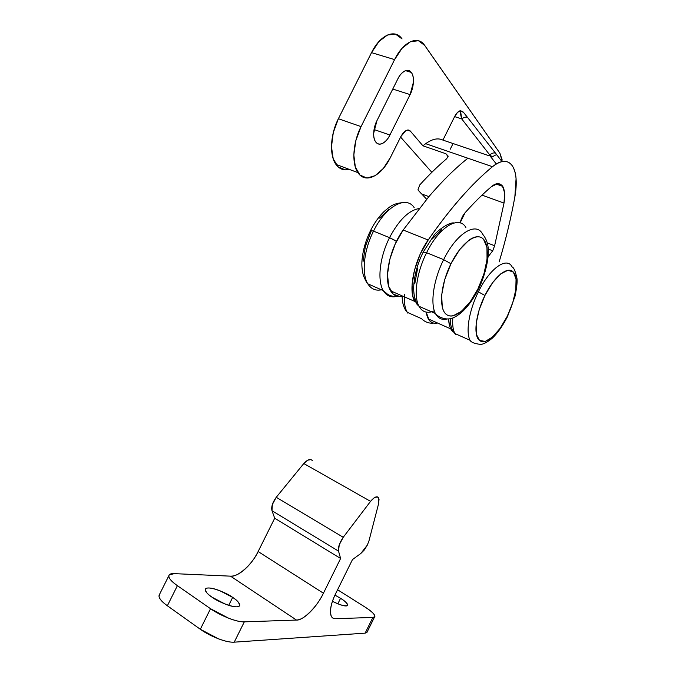<?xml version="1.0" encoding="UTF-8"?>
<svg xmlns="http://www.w3.org/2000/svg" width="676" height="676" viewBox="0 0 676 676"><rect width="100%" height="100%" fill="white"/><g stroke="black" fill="none" stroke-linecap="round" stroke-linejoin="round"><path stroke-width="1.01" d="M488.199 249.021L492.728 250.788L488.03 256.872L492.728 250.788L494.629 245.743L504.009 203.087L504.609 192.804L502.386 185.824L497.671 183.602L491.342 186.737C495.973 182.731 499.775 182.605 502.75 186.373C504.887 190.624 505.302 196.201 504.009 203.087L482.03 195.119L504.009 203.087L494.629 245.743L487.278 242.895L494.629 245.743L492.728 250.788L488.199 249.021M502.107 159.713L499.877 153.156L424.756 45.478L418.469 40.737L410.501 41.658L402.076 48.275L394.59 59.606L361.043 126.615L355.821 140.684L353.827 154.922L355.331 166.997L359.978 175.067L366.95 178.041L375.138 175.675L383.343 168.451L390.407 157.5L400.86 136.56L405.837 130.662C407.712 129.631 409.242 129.809 410.433 131.195L422.906 145.788L425.686 143.684C432.277 138.918 438.023 137.727 442.924 140.101L454.618 116.61L457.466 112.461L460.483 110.67L463.026 111.878L460.483 110.67C458.412 111.092 456.461 113.069 454.618 116.61L461.725 118.908L454.618 116.61L442.924 140.101C438.023 137.727 432.277 138.918 425.686 143.684L492.483 166.702C501.381 159.773 508.082 159.612 512.585 166.228C516.506 173.014 517.258 183.297 514.842 197.062C510.811 219.032 505.58 240.648 499.15 261.916C505.606 240.453 510.836 218.83 514.842 197.062L516.075 178.633C515.653 173.149 514.394 168.873 512.298 165.797C510.203 162.739 507.414 161.251 503.958 161.361C500.485 161.48 496.666 163.262 492.483 166.702L467.877 158.226C455.21 168.29 442.214 181.1 428.88 196.64L403.166 230.017L428.88 196.64C442.214 181.1 455.21 168.29 467.877 158.226C455.21 168.29 442.214 181.1 428.88 196.64L428.88 196.64C442.214 181.1 455.21 168.29 467.877 158.226L425.686 143.684L422.906 145.788L445.923 153.756L448.129 156.08L446.684 158.725C437.845 166.186 428.863 174.923 419.754 184.937L417.937 189.922L421.528 193.894L428.88 196.64M453.064 143.54L450.233 149.227L453.064 143.54M389.908 135.023C387.923 138.986 385.607 141.706 382.954 143.194C380.284 144.681 378.045 144.47 376.219 142.577C374.394 140.659 373.541 137.558 373.667 133.29L376.929 120.7L397.767 79.05C399.812 74.977 402.161 72.29 404.814 70.988C407.467 69.712 409.622 70.177 411.304 72.391C412.96 74.597 413.67 77.867 413.433 82.193L410.104 94.598L389.908 135.023L410.104 94.598L392.764 89.055L410.104 94.598C412.428 90.66 415.605 78.593 411.321 72.416C406.732 66.687 399.702 74.343 397.767 79.05L376.929 120.7C374.631 124.697 371.673 135.8 375.594 141.799C380.343 148.112 388.024 139.78 389.908 135.023L374.048 129.53L389.908 135.023M453.782 332.195C451.72 331.012 450.25 328.62 449.371 325.038L448.619 318.937M465.105 212.712C474.07 202.639 482.816 193.978 491.342 186.737C482.816 193.978 474.07 202.639 465.105 212.712L460.086 222.869C461.328 218.416 463.001 215.036 465.105 212.712M418.436 305.603L417.202 304.639L413.028 297.017L412.047 284.942L414.523 269.977L420.168 254.227L428.187 240.005C450.115 208.369 471.552 183.94 492.483 166.702C471.552 183.999 450.123 208.436 428.187 240.005L403.166 230.017L428.187 240.005C414.692 258.908 408.084 289.032 414.346 300.668M437.592 323.035L435.099 323.263C431.06 323.136 428.297 320.399 426.818 315.067L426.21 312.109L429.066 319.968C431.195 322.748 434.034 323.77 437.558 323.027M400.158 296.595L393.212 294.128L388.751 286.455L387.492 274.422L389.722 259.576L395.198 244.019L403.166 230.017C389.672 248.574 383.495 278.411 390.187 290.114C393.094 295.463 397.327 297.499 402.904 296.215M402.085 38.929L395.587 34.172L387.466 35.008L378.974 41.481L371.521 52.635L338.38 118.731L333.276 132.64L331.477 146.743L333.192 158.742L338.059 166.811L345.216 169.853L349.289 169.389C344.109 170.715 339.8 169.237 336.361 164.952C329.305 156.367 330.006 135.014 338.38 118.731L371.521 52.635L394.59 59.606C403.209 41.887 417.379 35.279 424.249 44.793L499.877 153.156L502.285 161.539M400.598 137.084L431.837 172.312L400.598 137.084M460.474 222.995L461.378 218.914L460.474 222.995M451.441 329.913C449.709 327.429 448.779 323.779 448.644 318.937M446.684 158.725C437.845 166.186 428.863 174.923 419.754 184.937L419.754 184.937M401.561 38.245C394.387 28.747 380.039 35.16 371.521 52.635L394.59 59.606L361.043 126.615C352.576 143.118 351.554 164.648 358.339 173.217C365.893 183.965 381.636 175.692 390.407 157.5L400.86 136.56C404.299 130.603 407.493 128.812 410.433 131.195L407.248 130.113L410.433 131.195L422.906 145.788L445.923 153.756L448.095 156.638M426.674 199.259L417.937 189.922M361.043 126.615L338.38 118.731L361.043 126.615M496.235 163.896L490.176 156.105L496.235 163.896M495.745 153.469L467.843 117.81C466.524 116.542 464.48 116.906 461.725 118.908L489.678 154.838L489.204 155.801L442.924 140.101M463.651 112.562L467.843 117.81C466.524 116.542 464.48 116.906 461.725 118.908L460.483 110.67L463.651 112.562L460.483 110.67C460.077 111.616 460.491 114.362 461.725 118.908L489.678 154.838L489.204 155.801M499.792 158.733L496.961 155.032C496.37 154.55 494.84 155.176 492.382 156.925L489.678 154.838L492.382 156.925C494.84 155.176 496.37 154.55 496.961 155.032L501.964 161.598M496.928 154.99L495.821 153.57C494.562 152.379 492.508 152.81 489.678 154.838C492.508 152.81 494.562 152.379 495.821 153.57M212.087 597.229C207.422 594.305 205.276 591.508 205.631 588.83C209.087 585.239 228.834 594.001 232.671 597.398L228.725 605.333L232.671 597.398C236.431 599.95 238.704 602.147 239.481 603.989C240.259 605.84 239.253 606.778 236.473 606.811C233.668 606.837 229.874 605.907 225.083 604.031L212.087 597.229C208.242 594.576 206.019 592.353 205.419 590.554C204.836 588.771 205.994 587.909 208.876 587.985C211.757 588.061 215.509 589.007 220.114 590.841L232.671 597.398C237.411 600.305 239.642 603.161 239.355 605.966C235.992 609.583 215.931 600.719 212.087 597.229M337.856 603.786L340.56 598.302C344.98 600.896 347.278 603.296 347.464 605.519C344.532 606.321 339.529 604.919 332.457 601.31L337.637 603.693C341.346 605.214 344.126 605.966 345.968 605.949C347.794 605.924 348.165 605.164 347.092 603.668C346.019 602.172 343.839 600.381 340.56 598.302L337.856 603.786M312.447 460.753C310.546 458.429 307.656 459.359 303.794 463.542L370.558 501.355L303.794 463.542L276.256 497.291L343.239 537.293L276.256 497.291C272.512 502.462 271.084 506.941 271.98 510.718L338.524 551.117L271.98 510.718L274.701 518.222L340.611 558.477L274.701 518.222L258.131 551.54L323.432 593.215C317.576 606.178 303.085 620.838 296.502 620.053L230.508 576.155L174.29 573.637C170.183 573.451 168.383 574.507 168.907 576.831C169.465 579.171 172.296 582.12 177.391 585.678L210.532 608.713L228.598 618.194C235.248 620.762 240.487 621.988 244.323 621.852L296.502 620.053L230.508 576.155C237.698 577.49 252.554 564.029 258.131 551.54L323.432 593.215L340.611 558.477L338.524 551.117C337.915 547.374 339.487 542.769 343.239 537.293L370.558 501.355C374.352 496.877 377.064 495.736 378.678 497.958L378.568 503.814L368.969 540.851L367.305 545.135L360.79 553.517L352.483 559.576L335.744 593.443C332.237 600.55 330.48 606.583 330.463 611.535C330.48 616.444 332.178 618.836 335.558 618.709L372.89 617.425C375.155 617.332 375.51 616.267 373.938 614.239C372.375 612.211 369.409 609.811 365.04 607.065L337.569 589.742M367.229 631.832L365.141 633.142L234.234 642.166C230.33 642.437 225.04 641.304 218.365 638.786L200.307 629.263L167.361 605.772C162.291 602.147 159.519 599.088 159.029 596.604L159.612 594.229M334.941 595.108L340.56 598.302L334.941 595.117M337.772 589.861L365.04 607.065C372.206 611.704 375.408 614.957 374.648 616.825L372.89 617.425L335.558 618.709C333.547 618.836 332.077 617.83 331.122 615.692C329.651 610.174 331.189 602.755 335.744 593.443L352.483 559.576L360.79 553.517L364.263 550.019L367.305 545.135L368.969 540.851L378.568 503.814L379.05 499.184L377.504 496.902L374.36 497.688L370.558 501.355L343.239 537.293L339.225 544.864L338.524 551.117L340.611 558.477L323.432 593.215C319.849 600.465 315.455 606.702 310.25 611.924C305.028 617.18 300.44 619.884 296.502 620.053L244.323 621.852C237.183 622.292 220.739 615.937 210.532 608.713L177.391 585.678L167.361 605.772L200.307 629.263L210.532 608.713L200.307 629.263C210.447 636.64 226.959 642.876 234.234 642.166L244.323 621.852L234.234 642.166L365.141 633.142L366.95 632.44M372.89 617.425L365.141 633.142L372.89 617.425M159.435 594.534C157.922 597.001 160.567 600.744 167.361 605.772L177.391 585.678C170.546 580.76 167.834 577.169 169.245 574.896L174.29 573.637L230.508 576.155C234.775 576.315 239.591 573.983 244.949 569.167C250.281 564.375 254.675 558.494 258.131 551.54L274.701 518.222L271.98 510.718L272.36 504.533L276.256 497.291L303.794 463.542L307.715 460.17L311.095 459.621M478.38 291.846C468.671 311.163 465.341 333.479 470.538 341.084C465.341 333.479 468.671 311.163 478.38 291.846C489.694 268.44 506.586 256.508 512.019 266.69C506.586 256.508 489.694 268.44 478.38 291.846L484.929 295.471L478.38 291.846M507.439 316.723L507.237 316.317C498.618 333.927 485.85 345.444 479.571 340.493C473.166 335.82 475.448 314.509 484.929 295.471C494.317 276.34 507.837 265.634 513.346 272.098C518.991 278.284 515.94 298.784 507.237 316.317L507.456 316.706M452.827 317.957C452.269 325.317 453.106 330.775 455.354 334.316C453.106 330.775 452.269 325.317 452.827 317.957M404.544 294.449C403.893 302.856 404.992 309.084 407.831 313.132C405.279 309.532 404.13 304.107 404.383 296.857M484.929 295.471L492.517 282.796L500.637 273.932L507.955 270.231L513.346 272.098L516.058 279.044L515.796 289.86L512.695 302.899L507.237 316.317L500.189 328.257L492.508 337.062L485.283 341.397L479.571 340.493L476.327 334.274L476.141 323.517L479.149 309.845L484.929 295.471M478.211 289.48L477.94 288.939C468.485 308.214 453.951 320.407 446.363 314.433C438.614 308.771 440.473 284.74 450.968 263.733L443.642 259.652C433.054 280.625 429.894 305.383 436.02 314.56C438.648 318.666 442.315 320.154 447.013 319.013M436.02 314.56C429.894 305.383 433.054 280.625 443.642 259.652L426.598 252.714C416.095 273.484 413.23 298.124 419.635 307.36C422.517 311.67 426.48 313.149 431.541 311.797M434.313 310.774C428.009 313.588 423.117 312.456 419.635 307.36C413.23 298.124 416.095 273.484 426.598 252.714L423.252 251.996L426.598 252.714C439.07 226.933 458.953 215.061 465.874 227.44C458.953 215.061 439.07 226.933 426.598 252.714L443.642 259.652C456.241 233.609 475.862 221.458 482.436 233.795C475.862 221.458 456.241 233.609 443.642 259.652L450.968 263.733C461.353 242.625 476.901 231.505 483.56 239.304C490.37 246.791 487.497 269.758 477.94 288.939L478.245 289.446M396.449 241.391L389.537 237.648C379.219 257.962 377.005 282.323 383.976 291.694C386.968 295.868 390.948 297.499 395.908 296.587M383.976 291.694C377.005 282.323 379.219 257.962 389.537 237.648L373.515 231.133C363.274 251.252 361.33 275.495 368.538 284.909C371.792 289.294 376.084 290.925 381.416 289.793M382.675 289.463C376.802 291.162 372.087 289.649 368.538 284.909C361.33 275.495 363.274 251.252 373.515 231.133L370.575 230.499L373.515 231.133C385.616 206.138 406.225 195.127 414.177 207.616C406.225 195.127 385.616 206.138 373.515 231.133L389.537 237.648C398.722 220.3 408.465 210.616 418.774 208.597M389.055 209.315L379.532 218.095M398.054 296.46C393.762 296.756 390.238 295.995 387.475 294.17L383.292 290.621L367.837 283.827C367.262 283.785 365.809 281.098 363.46 275.749C361.998 270.282 361.533 264.958 362.057 259.804C362.987 249.917 365.826 240.157 370.575 230.516L371.158 231.234L365.353 246.537L363.071 261.443M419.103 208.554C408.71 210.38 398.857 220.072 389.537 237.648L394.708 240.233M441.512 229.789L432.167 239.017M417.599 268.364L414.827 283.54M423.717 252.63L423.252 251.996M450.968 263.733L459.46 249.866L468.705 240.394C471.78 238.138 474.603 236.921 477.18 236.752C479.74 236.592 481.87 237.437 483.56 239.304L486.965 247.399L487.033 259.643L483.855 274.169L477.94 288.939L470.124 301.935L461.446 311.366L453.114 315.81C450.495 316.351 448.247 315.895 446.363 314.433C444.47 312.954 443.118 310.546 442.281 307.191L441.648 294.998L444.69 279.678L450.968 263.733M390.567 290.815L414.692 301.369M495.947 183.965L502.75 186.373M450.774 328.891L428.398 318.954M335.938 164.378L357.925 172.633M405.6 70.659L411.321 72.416M205.631 588.83L205.276 589.557M159.494 594.457L168.831 575.775M374.538 617.002L366.899 632.499M450.199 318.709C450.267 329.06 454.306 332.913 454.889 333.53L470.099 340.307C471.155 342.293 474.527 343.645 480.213 344.363C483.103 344.49 487.193 342.386 492.458 338.059C497.671 332.998 502.674 325.857 507.473 316.647L514.96 296.468C516.903 287.08 517.537 280.878 516.861 277.844C515.306 271.101 513.777 267.527 512.256 267.096M402.119 296.384C402.364 308.062 407.129 312.075 407.298 312.329L421.706 318.751C422.069 319.359 426.801 323.981 433.646 323.086M423.252 252.013C417.565 263.395 414.371 275.064 413.67 287.013C413.467 300.71 418.529 305.755 419.01 306.296L435.428 313.503C435.902 314.965 444.69 321.683 453.419 317.728C462.494 313.495 470.775 304.048 478.262 289.387C484.236 277.937 488.199 261.688 488.258 253.23C488.706 245.658 486.872 239.363 482.757 234.352M370.625 230.415C374.512 222.742 379.025 216.43 384.145 211.453C390.069 206.619 392.274 203.958 401.4 202.758M423.311 251.895L433.815 235.611C434.972 232.831 448.357 221.897 454.061 222.962"/></g></svg>
